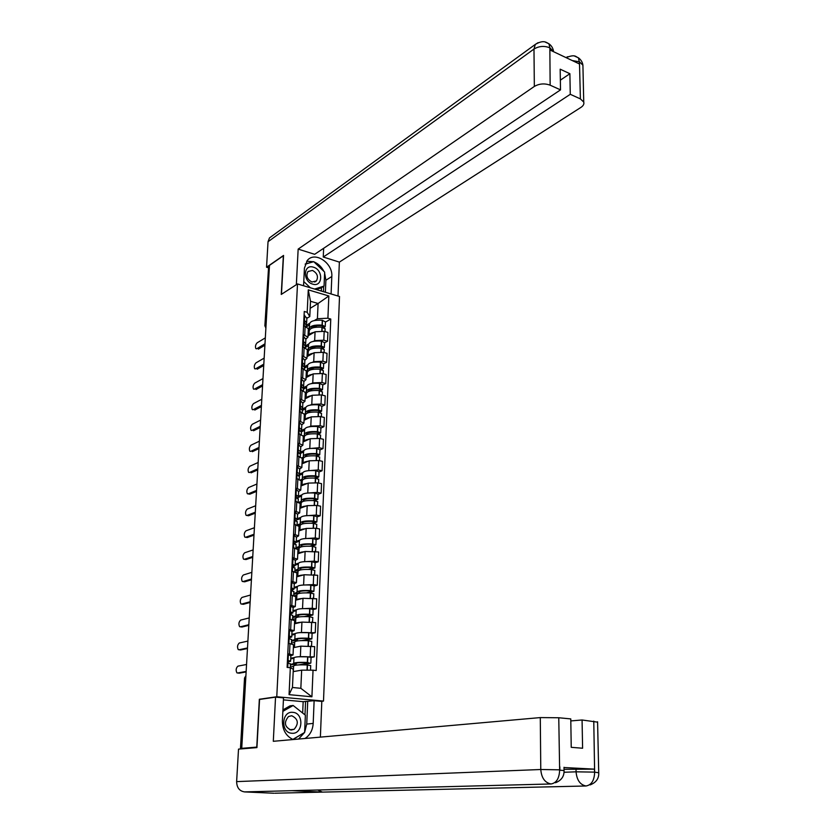 <?xml version="1.0" encoding="UTF-8"?>
<svg xmlns="http://www.w3.org/2000/svg" width="835" height="835" viewBox="0 0 835 835"><rect width="100%" height="100%" fill="white"/><g stroke="black" fill="none" stroke-linecap="round" stroke-linejoin="round"><path stroke-width="1.25" d="M321.308 701.369L323.5 701.076L339.511 296.477L297.5 283.942L276.771 696.745L259.351 699.26L256.762 747.106L241.732 748.348L269.486 265.373L283.347 255.771L281.259 294.442L297.5 283.942M264.883 325.64L268.578 267.21L265.227 325.233L265.927 327.383M269.413 266.626L268.578 267.21M245.907 675.734L244.895 677.926L240.814 748.63L243.11 748.442L241.732 748.348M240.814 748.63L241.419 748.88M298.565 656.759L314.242 656.884L314.68 646.624L300.83 646.154L293.377 647.668M290.737 658.241L294.045 657.615M293.513 644.777L289.985 643.681L289.484 654.055L293.033 654.943L290.862 655.705M289.484 654.055L287.762 653.857M293.701 663.366L293.951 657.949C294.515 656.853 299.066 656.456 307.604 656.769L311.069 657.448L314.242 656.884M289.985 643.681L288.263 643.472M299.755 632.617L315.265 632.721L315.693 622.576L301.926 622.096L294.494 623.808M291.874 634.339L295.152 633.619M288.941 629.392L294.17 630.602L292.01 631.469M312.092 633.4L315.265 632.721M294.64 620.562L289.442 619.121M300.903 608.736L312.269 608.266L316.267 608.819L316.695 598.789L303.001 598.288L295.6 600.208M292.991 610.698L296.258 609.884M290.11 605.198L295.308 606.523L293.148 607.494M313.115 609.581L316.267 608.819M295.767 596.618L290.601 595.042M302.019 585.116L313.282 584.584L317.269 585.178L317.686 575.252L304.065 574.751L296.696 576.87M294.108 587.308L297.344 586.41M291.258 581.264L296.425 582.715L294.275 583.79M314.127 586.034L317.269 585.178M296.884 572.946L291.749 571.223M303.126 561.757L314.294 561.151L318.25 561.798L318.657 551.977L305.119 551.465L297.782 553.782M295.204 564.168L298.429 563.187M292.407 557.603L297.531 559.168L295.381 560.337M315.119 562.727L318.25 561.798M297.98 549.524L292.876 547.666M304.211 538.648L315.286 537.98L319.22 538.669L319.628 528.952L315.714 528.252L306.163 528.43L298.857 530.935M296.289 541.278L299.494 540.214M293.534 534.202L298.617 535.872L296.488 537.145M316.11 539.681L319.22 538.669M299.066 526.353L294.003 524.37M305.276 515.779L316.277 515.059L320.181 515.79L320.588 506.177L316.695 505.436L307.196 505.645L299.911 508.338M297.364 518.629L300.548 517.481M294.64 511.051L299.702 512.836L297.573 514.193M317.081 516.875L320.181 515.79M300.141 503.442L295.11 501.334M306.33 493.161L317.248 492.379L321.141 493.151L321.538 483.642L317.665 482.86L308.219 483.1L300.965 485.98M298.429 496.22L301.602 494.998M295.747 488.151L300.777 490.041L298.648 491.502M318.052 494.32L321.141 493.151M301.205 480.772L296.206 478.538M307.374 470.783L318.219 469.948L322.08 470.752L322.477 461.348L318.626 460.523L309.221 460.795L302.009 463.853M299.514 474.029L302.635 472.746M296.842 465.492L301.832 467.496L299.713 469.04M319.001 472.005L322.08 470.752M302.26 458.342L297.302 455.983M308.397 448.645L319.168 447.748L323.009 448.593L323.406 439.293L319.575 438.427L310.223 438.719L303.032 441.955M300.506 452.111L303.658 450.723M297.918 443.082L302.875 445.18L300.767 446.819M319.951 449.919L323.009 448.593M303.303 436.152L298.366 433.678M309.409 426.737L310.797 426.09L320.118 425.787L323.938 426.664L324.324 417.458L320.515 416.561L311.215 416.884L304.044 420.287M301.31 430.505L304.681 428.939M298.982 420.913L303.919 423.115L301.811 424.838M320.89 428.063L323.938 426.664M304.337 414.191L299.431 411.603M310.411 405.058L311.779 404.39L321.047 404.056L324.846 404.975L325.233 395.863L321.444 394.924L312.186 395.279L305.057 398.848M302.124 409.129L305.683 407.376M300.047 398.973L304.942 401.28L302.844 403.086M321.809 406.436L324.846 404.975M305.359 392.471L300.485 389.768M311.403 383.609L312.749 382.91L321.976 382.545L325.754 383.505L326.13 374.487L322.362 373.516L313.156 373.892L306.048 377.629M303.355 387.753L306.675 386.041M301.091 377.274L305.954 379.664L303.867 381.564M322.727 385.039L325.754 383.505M306.361 370.97L301.529 368.162M312.384 362.369L313.709 361.649L322.894 361.263L326.652 362.254L327.017 353.33L323.281 352.328L314.117 352.725L307.04 356.628M304.504 366.628L307.666 364.926M302.124 355.793L306.956 358.288L304.879 360.261M323.636 363.851L326.652 362.254M307.363 349.698L302.562 346.776M313.344 341.358L314.659 340.617L323.803 340.2L327.529 341.223L327.904 332.393L324.178 331.359L315.066 331.777L308.011 335.837M305.568 345.763L308.637 344.02M303.147 334.543L307.958 337.121L305.881 339.177M324.533 342.893L327.529 341.223M308.355 328.646L303.575 325.619M301.654 670.161L313.041 670.181L311.914 696.797L289.056 694.647L290.329 667.739L293.304 669.263L292.448 687.487L300.84 688.311L301.654 670.161L293.189 671.622M310.171 308.303L318.093 303.491L310.505 301.278L309.785 316.569L307.196 312.3L304.264 311.465L287.115 667.395L290.329 667.739M307.196 312.3L308.261 289.849L328.844 295.966L327.904 318.219L317.415 318.73L318.093 303.491L328.844 295.966M313.041 670.181L316.183 670.526L330.775 319.043L327.904 318.219M323.5 701.076L276.771 696.745M260.228 699.344L259.351 699.26M306.539 325.139L309.608 323.333M314.304 320.567L317.415 318.73M309.785 316.569L306.863 318.312M325.42 322.143L330.775 319.043M311.914 696.797L300.84 688.311M289.056 694.647L292.448 687.487M310.505 301.278L308.261 289.849M287.438 660.652L288.566 661.195L287.376 661.863M287.355 662.301L290.59 661.247L287.459 660.203M246.555 664.483L237.933 666.142C236.002 667.958 235.658 670.192 236.9 672.843L238.82 673.146M290.851 655.788L287.731 654.463M287.334 662.729L290.465 664.002M293.325 671.517L293.576 666.079C294.129 665.025 298.69 664.65 307.249 664.963L310.714 665.62M299.128 670.588L293.283 671.601M301.863 664.827L310.265 663.324L307.353 662.468C298.805 662.155 294.244 662.531 293.69 663.595L290.444 664.514M237.526 673.01L246.158 671.423M290.319 666.988L293.555 666.403M293.941 658.293L290.705 658.909M296.216 663.167L296.185 663.971L295.694 663.648C296.154 662.76 299.932 662.447 307.019 662.708L308.543 663.136L298.606 664.921M290.413 665.025L296.185 663.971M239.238 673.187L246.127 671.924M292.876 790.661L244.54 791.904C239.436 791.079 236.806 787.645 236.629 781.612L238.518 749.12L256.94 747.596L259.549 699.438L275.54 697.131L283.514 697.872L282.397 720.908C282.449 729.936 286.029 736.157 293.127 739.549M304.994 738.495C309.994 735.186 312.718 730.155 313.188 723.402L314.127 700.701L321.809 701.41L320.379 737.128M275.54 697.131L273.306 741.303L540.287 717.589L558.761 717.756L570.775 718.904L571.234 747.325L582.6 748.233L582.068 719.989L597.589 722.15M302.667 713.038L303.168 701.682L314.127 700.701M303.168 701.682L283.42 699.876M274.892 793.219L322.425 792.112L317.686 790.014M244.54 791.904L273.943 793.24M564.063 770.538L559.638 770.162C559.283 778.408 556.434 783.011 551.058 783.971L291.947 790.682L322.425 792.112L585.972 785.985C591.389 785.067 594.28 780.568 594.635 772.469L593.769 721.106M564.032 769.317L594.405 769.139L564.001 767.522M582.068 719.989L570.806 720.929M298.565 739.058L304.556 732.472M304.618 732.347L306.737 724.091L313.188 723.402M307.708 701.557L306.737 724.091M292.97 739.486L304.211 732.681M304.984 714.875L305.579 701.358M324.627 272.993L325.89 280.247L331.819 276.51C333.019 263.025 314.858 250.917 307.332 260.426L304.431 268.098L303.564 285.758M331.819 276.51L331.088 293.962M338.008 296.028L339.365 262.106L323.26 257.023L570.274 94.303L580.398 98.895L579.459 61.654M323.646 248.298L323.26 257.023M560.358 80.17L569.887 73.71L560.181 69.19L560.515 89.877L314.659 254.31L298.158 249.101L534.337 86.443L533.982 49.056L268.035 241.722L266.553 267.221L283.556 255.437L281.447 294.317M296.352 284.683L298.158 249.101M339.365 262.106L580.962 107.371C583.362 105.763 584.291 103.989 583.738 102.058L580.398 98.895M268.035 241.722L269.454 237.933L271.458 236.472M268.223 267.732L266.553 267.221M560.515 89.877L550.15 85.18C544.587 83.176 539.316 83.594 534.337 86.443M569.887 73.71L570.274 94.303M553.605 51.728L549.994 47.887L550.025 50.027L579.323 63.909L579.271 61.79L572.194 60.537M323.928 271.417C321.6 266.856 318.281 263.683 313.981 261.887M313.511 261.72L306.685 261.23M325.89 280.247L325.368 292.26M313.146 261.825L305.224 264.006M323.448 291.686L323.677 286.311M321.308 291.05L321.454 287.71M574.637 56.112L578.446 57.824L579.271 61.79M545.224 42.074L548.908 43.754L549.847 47.585L550.15 85.18M291.843 733.255C303.199 734.57 304.138 712.808 292.814 712.349C281.458 710.825 280.362 732.879 291.843 733.255M291.05 730.041L294.16 729.289C299.014 723.434 298.199 718.914 291.718 715.741L288.503 716.534C283.723 722.421 284.568 726.93 291.05 730.041M282.929 709.907L289.943 705.899L293.137 705.481L305.37 715.188L304.618 732.441L292.834 739.424M282.856 711.357L293.137 705.481M312.687 284.119C322.79 287.532 323.552 269.903 313.469 267.21C303.355 263.641 302.479 281.458 312.687 284.119M311.935 282L316.392 280.946C318.605 276.625 317.3 273.118 312.478 270.436L307.958 271.511C305.787 275.853 307.113 279.349 311.935 282M305.161 264.194L313.73 261.658L324.658 272.106L324.053 286.081L321.078 287.939L316.121 289.495M324.053 286.081L314.618 289.046M310.359 287.783L303.773 281.552M288.618 636.249L289.735 636.865L288.545 637.627M288.524 638.128L291.749 636.917L288.639 635.748M247.901 641.082L239.311 642.992C237.401 644.808 237.046 647.021 238.246 649.62L240.136 649.933M291.999 631.542L288.91 630.06M288.513 638.243L291.624 639.673M294.452 647.365L294.703 642.021C295.256 640.821 299.796 640.382 308.303 640.706L311.747 641.437M300.162 646.29L294.411 647.449M304.692 640.57L311.862 638.879L308.418 638.232C299.911 637.909 295.371 638.357 294.818 639.568L291.572 640.622M312.092 633.358L308.658 632.606C300.162 632.272 295.632 632.742 295.068 633.984L294.828 639.297M238.904 649.787L247.504 647.95M291.457 643.065L294.682 642.397M295.058 634.37L291.833 635.07M297.333 639.067L297.291 639.996L296.801 639.62C297.27 638.618 301.028 638.243 308.073 638.514L309.597 638.994L301.915 640.591M291.551 641.197L297.291 639.996M240.605 649.985L247.473 648.524M289.776 612.118L290.883 612.807L289.703 613.652M290.204 614.132L292.887 612.848L289.808 611.554M249.227 617.931L240.668 620.081C238.789 621.908 238.424 624.089 239.593 626.647L241.43 626.96M293.137 607.577L290.069 605.928M289.682 614.017L292.761 615.614M295.569 623.484L295.809 618.234C296.373 616.888 300.892 616.387 309.357 616.71L312.77 617.524M301.185 622.263C297.698 622.492 295.82 622.931 295.527 623.568M306.967 616.606L312.885 614.978L309.461 614.268C300.997 613.934 296.488 614.445 295.924 615.802L292.699 616.992M313.115 609.529L309.702 608.694C301.258 608.36 296.749 608.892 296.185 610.281L295.934 615.51M240.271 626.814L248.84 624.726M292.584 619.403L295.788 618.652M296.164 610.709L292.96 611.502M298.429 615.238L298.387 616.272L297.907 615.854C298.377 614.727 302.113 614.309 309.117 614.581L310.63 615.113L304.431 616.574M292.667 617.639L298.387 616.272M241.962 627.022L248.799 625.363M290.924 588.247L292.031 588.999L290.841 589.948M291.926 590.355L294.024 589.051L290.956 587.631M250.542 595.021L242.014 597.422C240.156 599.238 239.781 601.409 240.918 603.914L242.714 604.227M294.264 583.863L291.227 582.068M290.841 590.074L293.889 591.817M296.665 599.864L296.905 594.697C297.479 593.215 301.967 592.641 310.39 592.986L313.783 593.862M302.218 598.497C298.794 598.758 296.936 599.238 296.634 599.947M308.929 592.902L313.897 591.337L310.495 590.564C302.082 590.22 297.594 590.804 297.02 592.297L293.805 593.622M314.127 585.961L310.735 585.053C302.333 584.709 297.844 585.304 297.281 586.838L297.041 591.963M241.618 604.081L250.156 601.753M294.609 595.762L296.884 595.157M297.25 587.308L294.066 588.184M299.514 591.66L299.462 592.798L298.993 592.349C299.462 591.107 303.189 590.627 310.15 590.909L311.653 591.493L306.539 592.84M293.774 594.322L299.462 592.798M243.309 604.31L250.114 602.452M292.062 564.648L293.158 565.462L292.166 566.422M293.45 566.829L295.141 565.504L292.093 563.969M251.846 572.351L243.35 574.991C241.503 576.808 241.138 578.947 242.233 581.421L243.987 581.734M295.381 560.421L292.365 558.469M291.979 566.38L295.005 568.28M297.761 576.494L298.001 571.422C298.575 569.794 303.042 569.157 311.413 569.512L314.785 570.462M303.251 574.981C299.88 575.284 298.043 575.816 297.73 576.578M310.662 569.47L314.899 567.957L311.518 567.122C303.147 566.767 298.68 567.414 298.105 569.042L294.901 570.493M315.119 562.644L311.758 561.673C303.397 561.318 298.93 561.976 298.356 563.646L298.126 568.687M242.964 581.577L251.46 579.01M296.519 572.351L297.97 571.923M298.335 564.157L295.152 565.118M300.6 568.343L300.537 569.585L300.068 569.094C300.548 567.737 304.243 567.205 311.173 567.497L312.666 568.124L308.386 569.376M294.87 571.265L300.537 569.585M244.634 581.828L251.418 579.782M293.189 541.299L294.275 542.176L293.586 543.084M253.141 549.921L244.665 552.791C242.849 554.617 242.463 556.736 243.528 559.158L245.25 559.471M294.849 543.564L296.248 542.218L293.221 540.569M296.477 537.229L293.482 535.12M293.106 542.948L296.112 545.004M298.836 553.375L299.076 548.386C299.65 546.633 304.097 545.933 312.426 546.299L315.776 547.322M304.274 551.726C300.955 552.06 299.128 552.634 298.815 553.459M312.248 546.288L315.891 544.827L312.53 543.929C304.211 543.564 299.755 544.274 299.18 546.038L299.494 546.476L295.987 547.614M316.11 539.587L312.76 538.544C304.451 538.178 300.005 538.888 299.431 540.694L299.201 545.652M244.279 559.314L252.754 556.507M297.531 559.168L297.991 549.284L299.045 548.929M299.41 541.247L296.258 542.291M301.654 545.276L301.602 546.622L301.132 546.09C301.612 544.629 305.297 544.044 312.186 544.347L313.668 545.015L310.046 546.173M296.3 548.334L301.602 546.622M245.939 559.575L252.713 557.342M294.296 518.201L295.371 519.151L294.912 519.996M254.414 527.72L245.97 530.82C244.175 532.646 243.789 534.744 244.812 537.124L246.502 537.427M296.164 520.539L297.333 519.193L294.337 517.418M297.573 514.277L294.598 512.032M294.223 519.777L297.208 521.969M299.911 530.507L300.141 525.612C300.715 523.712 305.151 522.961 313.428 523.326L316.757 524.422M305.297 528.722C302.019 529.087 300.214 529.714 299.88 530.59M313.709 523.357L316.862 521.938L313.522 520.988C305.255 520.612 300.83 521.384 300.245 523.284L300.548 523.754L297.062 524.975L297.229 521.541M317.091 516.771L313.762 515.654C305.495 515.279 301.07 516.061 300.496 517.992L300.266 522.867M245.594 537.281L254.038 534.243M299.055 526.551L300.109 526.186M300.464 518.587L297.26 519.735M302.604 523.869L302.186 523.336C302.667 521.76 306.33 521.123 313.188 521.426L314.92 521.906L311.57 523.221M302.708 522.459L302.646 523.858M298.304 525.424L300.788 524.547M247.243 537.552L253.986 535.141M295.402 495.353L296.467 496.366L296.164 497.138M255.677 505.76L247.264 509.079C245.49 510.905 245.093 512.982 246.095 515.32L247.745 515.623M297.427 497.754L298.419 496.408L295.444 494.518M298.648 491.575L295.694 489.195M295.329 496.856L298.283 499.194M300.965 507.878L301.185 503.067C301.769 501.042 306.184 500.228 314.419 500.614L317.728 501.772M306.309 505.968C303.063 506.365 301.278 507.033 300.934 507.962M315.077 500.676L317.832 499.299L314.513 498.297C306.288 497.911 301.884 498.735 301.299 500.77L301.602 501.261L298.982 502.252M318.052 494.195L314.743 493.015C306.529 492.629 302.124 493.475 301.539 495.531L301.32 500.322M246.889 515.466L255.301 512.21M300.12 504.079L301.164 503.682M301.508 496.167L297.552 497.691M303.491 501.25L303.22 500.823C303.71 499.132 307.363 498.453 314.179 498.766L315.901 499.267L313 500.52M303.752 499.883L303.689 501.188M299.942 502.827L301.435 502.263M248.527 515.759L255.249 513.17M296.488 472.756L297.354 474.52M256.919 484.018L248.548 487.556C246.784 489.383 246.388 491.439 247.358 493.736L249.801 494.184L248.152 493.882L256.554 490.406M298.627 475.219L299.483 473.862L296.529 471.869M299.713 469.124L296.79 466.598M296.425 474.176L299.358 476.649M302.009 485.49L302.228 480.762C302.823 478.622 307.207 477.745 315.4 478.131L318.688 479.353M307.311 483.455C304.107 483.882 302.333 484.582 301.988 485.573M316.361 478.236L318.793 476.9L315.494 475.835C307.311 475.449 302.928 476.326 302.333 478.486L302.635 479.019L300.642 479.822M319.012 471.869L315.724 470.616C307.551 470.23 303.168 471.117 302.583 473.309L302.364 478.006M301.164 481.837L302.197 481.419M302.552 473.977L298.92 475.47M304.41 478.862L304.253 478.538C304.744 476.754 308.376 476.013 315.16 476.347L316.872 476.868L314.346 478.058M304.785 477.547L304.733 478.768M301.216 480.584L302.322 480.146M249.801 494.184L256.502 491.418M297.563 450.399L298.502 452.142M258.161 462.496L249.811 466.254C248.068 468.08 247.671 470.115 248.6 472.37L249.394 472.526M299.796 452.925L300.548 451.558L297.615 449.46M300.767 446.902L297.865 444.251M297.5 451.745L300.412 454.355M303.042 463.341L303.262 458.697C303.856 456.421 308.219 455.492 316.361 455.889L319.638 457.183M308.313 461.181C305.13 461.63 303.366 462.381 303.022 463.425M317.582 456.046L319.742 454.741L316.465 453.624C308.324 453.217 303.961 454.167 303.366 456.442L303.658 457.006L302.093 457.684M319.951 449.773L316.695 448.458C308.564 448.061 304.201 449.011 303.606 451.317L303.387 455.941M249.435 472.506L257.796 468.821M302.197 459.834L303.23 459.386M303.575 452.027L300.276 453.468M305.359 456.714L305.276 456.495C305.767 454.605 309.388 453.822 316.131 454.156L317.832 454.71L315.63 455.827M305.808 455.44L305.756 456.578M302.249 458.665L303.272 458.217M251.064 472.829L257.733 469.896M298.627 428.271L299.619 429.994M259.382 441.193L251.064 445.159C249.341 446.986 248.934 449.011 249.842 451.224L250.615 451.391M300.934 430.87L301.592 429.493L298.68 427.28M301.811 424.921L298.93 422.134M298.575 429.545L301.456 432.29M304.065 441.423L304.284 436.851C304.879 434.471 309.221 433.48 317.321 433.887L320.577 435.233M309.305 439.137C306.153 439.627 304.399 440.41 304.044 441.496M318.751 434.085L320.682 432.812L317.425 431.643C309.326 431.236 304.984 432.227 304.389 434.628L304.681 435.212L303.324 435.839L302.875 445.18M320.89 427.906L317.644 426.528C309.555 426.121 305.213 427.123 304.618 429.555L304.41 434.096M250.698 451.359L259.027 447.456M303.22 438.062L304.253 437.592M304.587 430.307L301.487 431.737L301.362 434.419M306.32 434.784L306.288 434.68C306.779 432.687 310.38 431.862 317.091 432.196L318.772 432.78L316.851 433.845M306.81 433.574L306.769 434.628M303.262 436.966L304.264 436.507M252.306 451.693L258.954 448.593M299.681 406.384L300.704 408.064M260.593 420.109L252.306 424.284C250.604 426.111 250.187 428.115 251.074 430.296L251.826 430.463M302.04 409.035L302.625 407.657L299.734 405.351M302.844 403.169L299.984 400.247M299.629 407.584L302.489 410.465M305.078 419.734L305.297 415.245C305.892 412.74 310.213 411.697 318.271 412.114L321.506 413.523M310.276 417.333C307.155 417.844 305.422 418.669 305.057 419.807M319.868 412.365L321.611 411.112L318.375 409.891C310.317 409.474 305.996 410.517 305.391 413.043L305.683 413.659L304.326 414.306M321.819 406.269L318.594 404.829C310.547 404.411 306.226 405.476 305.631 408.023L305.422 412.48M251.94 430.411L260.238 426.309M304.232 416.508L305.255 416.007M305.589 408.806L302.5 410.309M307.301 412.626L307.28 413.085C307.781 410.997 311.371 410.131 318.041 410.476L319.711 411.081L318.041 412.083M310.474 410.82L307.802 412.104M307.812 411.926L307.771 412.908M304.274 415.496L305.266 415.016M253.548 430.766L260.165 427.499M300.725 384.726L301.759 386.365M261.793 399.245L253.527 403.608C251.846 405.445 251.429 407.428 252.285 409.567L253.036 409.745M303.126 387.44L303.648 386.052L300.777 383.641M303.856 381.637L301.028 378.599M300.673 385.853L303.522 388.859M306.09 398.264L306.288 393.859C306.894 391.239 311.194 390.133 319.21 390.561L322.425 392.033M311.246 395.748C308.157 396.291 306.424 397.157 306.069 398.347M320.964 390.874L322.529 389.642L319.314 388.369C311.298 387.941 306.998 389.037 306.393 391.678L306.675 392.314L305.328 393.003M322.738 384.851L319.523 383.359C311.528 382.931 307.228 384.048 306.622 386.709L306.424 391.093M253.172 409.682L261.438 405.372M305.224 395.174L306.257 394.663M306.591 387.523L303.512 389.11M308.292 391.239L308.282 391.594C308.94 389.496 312.509 388.619 318.98 388.974L320.64 389.611L319.179 390.561M312.353 389.152L308.783 390.978M308.804 390.509L308.762 391.406M305.276 394.235L306.278 393.734M254.769 410.048L261.365 406.624M301.759 363.298L302.792 364.895M262.983 378.579L254.748 383.14C253.078 384.977 252.661 386.949 253.485 389.058L254.226 389.235M304.19 366.064L304.671 364.676L301.821 362.16M304.869 360.334L302.061 357.171M301.706 364.352L304.535 367.483M306.257 373.203L307.28 372.661C307.885 369.957 312.175 368.809 320.139 369.237L323.333 370.771M312.207 374.393C309.138 374.957 307.426 375.865 307.061 377.096M322.018 369.602L323.437 368.392L320.243 367.066C312.269 366.628 307.979 367.786 307.384 370.531L307.666 371.199L306.32 371.919M323.646 363.663L320.452 362.108C312.499 361.67 308.209 362.839 307.614 365.615L307.405 369.926M254.393 389.152L262.628 384.653M306.215 374.07L307.238 373.527M307.572 366.461L304.504 368.12M309.274 370.072L309.232 370.333C310.077 368.214 313.636 367.327 319.909 367.703L321.569 368.36L320.285 369.258M314.012 367.776L309.743 370.062M309.775 369.31L309.743 370.135M255.98 389.538L262.555 385.958M302.781 342.089L303.804 343.634M264.152 358.121L255.948 362.881C254.299 364.718 253.882 366.669 254.685 368.746L255.395 368.924M305.245 344.907L305.673 343.519L302.844 340.91M305.871 339.26L303.074 335.973M302.74 343.081L305.537 346.327M308.063 356.002L308.261 351.733C308.867 348.894 313.135 347.694 321.068 348.132L324.241 349.719M313.167 353.247C310.119 353.842 308.407 354.791 308.042 356.075M323.041 348.55L324.345 347.36L321.162 345.982C313.229 345.544 308.96 346.744 308.355 349.604L308.637 350.293L307.301 351.044M324.544 342.694L321.371 341.077C313.459 340.638 309.19 341.859 308.585 344.74L308.386 348.967M255.593 368.83L263.808 364.133M307.196 353.174L308.219 352.61M308.543 345.617L305.485 347.339M310.213 349.301C311.204 347.151 314.743 346.264 320.828 346.65L322.477 347.329L321.371 348.164M315.536 346.661L311.914 348.675M310.745 348.331L310.714 349.072M307.238 352.38L308.251 351.817M257.18 369.227L263.735 365.49M303.794 321.099L304.796 322.581M265.321 337.872L257.138 342.82C255.51 344.657 255.082 346.598 255.865 348.633L256.564 348.811M306.278 323.97L306.664 322.581L303.856 319.878M306.863 318.396L304.086 314.983M303.752 322.018L306.529 325.389M309.033 335.19L309.232 331.004C309.837 328.051 314.085 326.798 321.976 327.247L325.128 328.896M314.106 332.33C311.079 332.956 309.388 333.927 309.013 335.263M324.043 327.717L325.233 326.537L322.07 325.118C314.179 324.669 309.931 325.921 309.326 328.886L309.608 329.606L308.272 330.389M325.431 321.934L322.279 320.264C314.398 319.815 310.161 321.078 309.555 324.074L309.357 328.228M256.794 348.717L264.977 343.822M308.167 332.497L309.19 331.902M309.503 324.982L306.716 326.631M311.204 328.395L311.194 328.458C312.311 326.297 315.828 325.41 321.736 325.807L323.375 326.506L322.414 327.299M316.956 325.765L313.866 327.56M311.705 327.57L311.674 328.238M308.209 331.777L309.221 331.192M258.359 349.124L264.893 345.231M315.066 331.777L314.659 340.617M314.117 352.725L313.709 361.649M313.156 373.892L312.749 382.91M312.186 395.279L311.779 404.39M311.215 416.884L310.797 426.09M310.223 438.719L309.806 448.03M309.221 460.795L308.804 470.199M308.219 483.1L307.781 492.608M307.196 505.645L306.758 515.247M306.163 528.43L305.725 538.147M305.119 551.465L304.681 561.287M304.065 574.751L303.616 584.677M303.001 598.288L302.541 608.329M301.926 622.096L301.466 632.241M300.83 646.154L300.37 656.414M304.149 347.203L303.721 356.211M303.126 368.569L302.688 377.681M302.093 390.164L301.654 399.37M301.049 411.989L300.61 421.289M299.995 434.043L299.546 443.448M298.93 456.338L298.481 465.836M297.855 478.862L297.396 488.475M296.769 501.647L296.3 511.354M295.663 524.672L295.204 534.484M294.557 547.948L294.077 557.874M293.429 571.484L292.949 581.525M292.292 595.282L291.812 605.427M291.144 619.34L290.653 629.6M305.161 326.057L304.733 334.981M323.281 352.328L322.894 361.263M322.362 373.516L321.976 382.545M321.444 394.924L321.047 404.056M320.515 416.561L320.118 425.787M319.575 438.427L319.168 447.748M318.626 460.523L318.219 469.948M317.665 482.86L317.248 492.379M316.695 505.436L316.277 515.059M315.714 528.252L315.286 537.98M314.711 551.319L314.294 561.151M313.709 574.637L313.282 584.584M312.697 598.215L312.269 608.266M311.674 622.044L311.236 632.21M310.641 646.144L310.192 656.425M324.178 331.359L323.803 340.2M245.793 677.769L244.53 678.103L240.459 748.703M266.073 324.711L264.872 325.796L265.885 327.967M288.221 654.546L287.939 660.287M287.825 662.813L287.595 667.447M287.96 662.844L287.741 667.457M307.249 664.963L307.019 670.171M307.468 664.973L307.238 670.171M307.823 656.78L307.583 662.479M288.357 654.577L288.085 660.318M307.604 656.769L307.353 662.468M594.405 769.139L594.635 772.448M558.761 717.756L559.648 770.152M559.878 769.839L559.836 766.801M236.629 781.612L540.777 769.505L540.287 717.589M564.042 772.26L576.066 771.822L576.014 768.847M585.972 785.985C580.095 784.775 576.797 780.047 576.066 771.822L594.468 772.125M551.058 783.971C544.911 782.771 541.487 777.949 540.777 769.505L559.471 769.818M598.726 772.803L594.864 772.156M549.649 47.72C544.138 45.654 538.909 46.092 533.982 49.056L535.308 44.412L538.084 42.669M565.921 57.563L567.863 56.697M582.966 67.291L582.913 65.224L579.605 61.947M289.39 630.154L289.119 635.842M288.993 638.337L288.743 643.524M289.14 638.368L288.889 643.545M308.303 640.706L308.073 645.925M308.522 640.716L308.303 645.935M308.877 632.617L308.637 638.243M289.526 630.185L289.254 635.873M308.658 632.606L308.418 638.232M290.549 606.033L290.277 611.658M290.162 614.122L289.922 619.184M290.298 614.153L290.058 619.205M309.357 616.71L309.127 621.804M309.566 616.731L309.347 621.824M309.921 608.715L309.681 614.278M290.684 606.074L290.413 611.69M309.702 608.694L309.461 614.268M291.697 582.183L291.425 587.736M291.311 590.178L291.071 595.104M291.446 590.22L291.217 595.125M310.39 592.986L310.171 597.954M310.599 592.996L310.39 597.975M310.954 585.074L310.714 590.585M291.833 582.225L291.561 587.777M310.735 585.053L310.495 590.564M292.834 558.594L292.563 564.084M292.448 566.506L292.219 571.297M292.584 566.537L292.354 571.317M311.413 569.512L311.194 574.365M311.622 569.533L311.413 574.376M311.966 561.684L311.726 567.132M292.97 558.636L292.699 564.126M311.758 561.673L311.518 567.122M293.951 535.256L293.69 540.694M293.576 543.084L293.346 547.75M293.711 543.126L293.492 547.77M312.426 546.299L312.217 551.027M312.634 546.309L312.436 551.048M312.979 538.554L312.739 543.95M294.087 535.298L293.826 540.736M312.76 538.544L312.53 543.929M295.058 512.179L294.797 517.554M294.692 519.913L294.473 524.453M294.818 519.965L294.609 524.484M313.428 523.326L313.219 527.95M313.636 523.347L313.438 527.96M313.97 515.675L313.741 521.009M295.193 512.22L294.932 517.596M313.762 515.654L313.522 520.988M296.154 489.341L295.903 494.664M295.788 497.002L295.58 501.417M295.924 497.044L295.715 501.438M314.419 500.614L314.221 505.112M314.628 500.624L314.43 505.133M314.962 493.036L314.732 498.307M296.289 489.393L296.039 494.717M314.743 493.015L314.513 498.297M297.239 466.755L296.989 472.015M296.884 474.332L296.675 478.632M297.01 474.384L296.811 478.653M315.4 478.131L315.202 482.526M315.609 478.152L315.411 482.546M315.933 470.637L315.703 475.856M297.375 466.807L297.124 472.067M315.724 470.616L315.494 475.835M298.314 444.408L298.064 449.616M297.959 451.902L297.761 456.087M298.085 451.954L297.886 456.108M316.361 455.889L316.183 460.168M316.58 455.91L316.392 460.189M316.903 448.478L316.674 453.645M298.45 444.47L298.199 449.668M316.695 448.458L316.465 453.624M317.592 454.47L317.561 455.002M299.379 422.301L299.128 427.457M299.024 429.712L298.826 433.783M299.16 429.774L298.961 433.814M317.321 433.887L317.143 438.062M317.53 433.908L317.352 438.083M317.853 426.549L317.634 431.664M299.514 422.364L299.264 427.51M317.644 426.528L317.425 431.643M318.542 432.53L318.511 433.094M300.433 400.424L300.183 405.528M300.078 407.762L299.89 411.707M300.214 407.824L300.015 411.738M318.271 412.114L318.093 416.174M318.479 412.135L318.302 416.195M318.803 404.85L318.584 409.912M300.558 400.487L300.318 405.591M318.594 404.829L318.375 409.891M319.481 410.82L319.45 411.415M301.477 378.787L301.226 383.829M301.122 386.041L300.934 389.882M301.247 386.104L301.07 389.914M319.21 390.561L319.043 394.527M319.419 390.582L319.252 394.548M319.732 383.38L319.513 388.39M301.602 378.85L301.362 383.891M319.523 383.359L319.314 388.369M320.41 389.34L320.379 389.955M302.5 357.37L302.26 362.359M302.155 364.551L301.978 368.277M302.28 364.613L302.103 368.308M320.139 369.237L319.972 373.099M320.348 369.258L320.181 373.12M320.661 362.129L320.442 367.087M302.625 357.432L302.385 362.421M320.452 362.108L320.243 367.066M321.329 368.078L321.308 368.715M303.522 336.171L303.282 341.108M303.178 343.279L303.001 346.901M303.303 343.342L303.136 346.932M321.068 348.132L320.901 351.9M321.266 348.153L321.11 351.921M321.579 341.098L321.36 346.003M303.648 336.234L303.408 341.181M321.371 341.077L321.162 345.982M322.247 347.036L322.216 347.704M304.524 315.192L304.295 320.076M304.19 322.226L304.023 325.744M304.316 322.3L304.149 325.775M321.976 327.247L321.819 330.911M322.174 327.268L322.018 330.931M322.487 320.285L322.268 325.139M304.65 315.265L304.42 320.149M322.279 320.264L322.07 325.118M323.145 326.214L323.114 326.902M308.376 328.238L307.958 337.121M307.384 349.301L306.956 358.288M306.382 370.594L305.954 379.664M305.37 392.106L304.942 401.28M304.347 413.847L303.919 423.115M302.28 458.029L301.832 467.496M301.226 480.469L300.777 490.041M300.162 503.161L299.702 512.836M299.076 526.092L298.617 535.872M296.895 572.716L296.425 582.715M295.778 596.42L295.308 606.523M294.651 620.384L294.17 630.602M293.513 644.61L293.033 654.943M245.907 675.682L244.53 678.051M290.476 663.762L290.288 667.729M311.069 657.364L310.829 663.042M290.862 655.527L290.59 661.247M310.714 665.537L310.516 670.181M555.505 782.75C561.496 780.37 564.345 776.226 564.042 770.319L564.001 767.292M590.115 784.91C596.242 782.489 599.112 778.387 598.716 772.584L597.578 721.784M269.454 237.933L535.308 44.412C544.107 39.276 546.591 42.804 548.908 43.754M578.446 57.824C575.806 57.041 575.534 53.816 566.088 57.646M578.467 57.855C581.056 59.807 582.538 62.27 582.913 65.224L583.738 102.058M548.929 43.775C551.538 45.674 553.073 48.232 553.532 51.446L553.542 51.697M289.682 729.748L294.16 729.289M314.68 282.032L316.392 280.946M291.634 639.401L291.415 643.889M312.102 633.264L311.862 638.879M292.02 631.26L291.749 636.917M311.758 641.343L311.549 646.259M292.772 615.301L292.574 619.57M313.125 609.425L312.885 614.978M293.158 607.254L292.887 612.848M312.781 617.42L312.572 622.169M293.91 591.472L293.711 595.532M314.127 585.846L313.897 591.337M294.285 583.519L294.024 589.051M313.793 593.748L313.595 598.34M295.026 567.915L294.839 571.756M315.129 562.519L314.899 567.957M295.402 560.034L295.141 565.504M314.795 570.336L314.607 574.772M296.133 544.597L295.955 548.24M316.121 539.452L315.891 544.827M296.498 536.811L296.248 542.218M315.787 547.186L315.599 551.465M317.091 516.625L316.862 521.938M297.594 513.838L297.333 519.193M316.768 524.276L316.59 528.409M298.304 498.735L298.158 501.971M318.062 494.038L317.832 499.299M298.669 491.105L298.419 496.408M317.738 501.616L317.561 505.603M299.379 476.159L299.233 479.217M319.022 471.702L318.793 476.9M299.734 468.623L299.483 473.862M318.699 479.186L318.532 483.037M300.433 453.833L300.297 456.693M319.962 449.595L319.742 454.741M300.788 446.381L300.548 451.558M319.648 457.006L319.492 460.711M320.901 427.718L320.682 432.812M301.832 424.368L301.592 429.493M320.588 435.056L320.431 438.625M302.52 409.891L302.406 412.386M321.83 406.071L321.611 411.112M302.865 402.585L302.625 407.657M321.517 413.335L321.371 416.769M303.543 388.265L303.439 390.582M322.748 384.653L322.529 389.642M303.888 381.031L303.648 386.052M322.435 391.834L322.3 395.132M304.566 366.857L304.462 368.997M307.28 372.692L307.082 377.023M323.656 363.455L323.437 368.392M304.9 359.708L304.671 364.676M323.343 370.563L323.208 373.736M305.568 345.68L305.474 347.652M324.554 342.465L324.345 347.36M305.902 338.603L305.673 343.519M324.251 349.5L324.116 352.547M306.56 324.721L306.476 326.516M325.441 321.705L325.233 326.537M306.894 317.707L306.664 322.581M325.139 328.666L325.013 331.589"/></g></svg>
